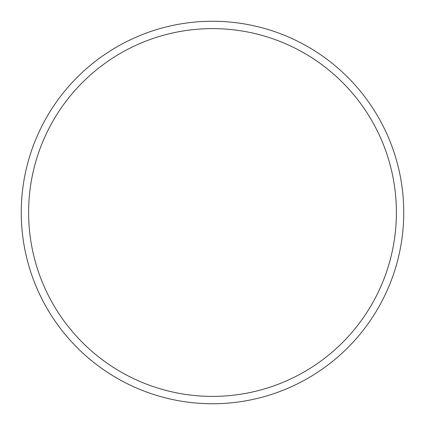 <?xml version="1.0" encoding="UTF-8"?>
<svg xmlns="http://www.w3.org/2000/svg" width="425" height="425" viewBox="0 0 425 425"><rect width="100%" height="100%" fill="white"/><g stroke="black" fill="none" stroke-linecap="round" stroke-linejoin="round"><path stroke-width="0.64" d="M212.5 396.392A183.892 183.892 0 0 0 396.392 212.5A183.892 183.892 0 0 0 212.5 28.608A183.892 183.892 0 0 0 28.608 212.5A183.892 183.892 0 0 0 212.5 396.392M212.5 21.25A191.25 191.25 0 0 1 403.75 212.5A191.25 191.25 0 0 1 212.5 403.75A191.25 191.25 0 0 1 21.25 212.5A191.25 191.25 0 0 1 212.5 21.25"/></g></svg>
